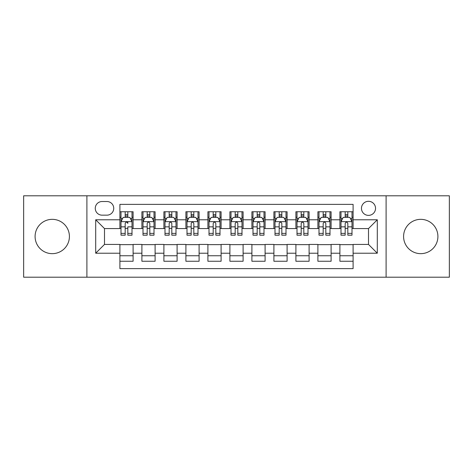 <?xml version="1.0" encoding="UTF-8"?>
<svg xmlns="http://www.w3.org/2000/svg" width="473" height="473" viewBox="0 0 473 473"><rect width="100%" height="100%" fill="white"/><g stroke="black" fill="none" stroke-linecap="round" stroke-linejoin="round"><path stroke-width="0.71" d="M420.751 219.342A17.158 17.158 0 0 0 403.587 236.5A17.158 17.158 0 0 0 420.751 253.658A17.158 17.158 0 0 0 437.909 236.5A17.158 17.158 0 0 0 420.751 219.342M52.249 219.342A17.158 17.158 0 0 0 35.091 236.5A17.158 17.158 0 0 0 52.249 253.658A17.158 17.158 0 0 0 69.413 236.5A17.158 17.158 0 0 0 52.249 219.342M368.502 201.303A7.042 7.042 0 0 0 361.461 208.339A7.042 7.042 0 0 0 368.502 215.381A7.042 7.042 0 0 0 375.538 208.339A7.042 7.042 0 0 0 368.502 201.303M386.098 277.202L449.35 277.202L449.35 195.798L386.098 195.798L386.098 277.202L86.902 277.202L86.902 195.798L23.65 195.798L23.65 277.202L86.902 277.202M353.1 211.75L339.898 211.75L339.898 219.779L331.1 219.779L331.1 228.577L339.898 228.577L339.898 219.779M331.1 219.779L331.1 211.75L317.897 211.75L317.897 219.779L309.1 219.779L309.1 228.577L317.897 228.577L317.897 219.779M309.1 219.779L309.1 211.75L295.903 211.75L295.903 219.779L287.099 219.779L287.099 228.577L295.903 228.577L295.903 219.779M287.099 219.779L287.099 211.75L273.902 211.75L273.902 219.779L265.099 219.779L265.099 228.577L273.902 228.577L273.902 219.779M265.099 219.779L265.099 211.75L251.902 211.75L251.902 219.779L243.098 219.779L243.098 228.577L251.902 228.577L251.902 219.779M243.098 219.779L243.098 211.75L229.902 211.75L229.902 219.779L221.098 219.779L221.098 228.577L229.902 228.577L229.902 219.779M221.098 219.779L221.098 211.75L207.901 211.75L207.901 219.779L199.098 219.779L199.098 228.577L207.901 228.577L207.901 219.779M199.098 219.779L199.098 211.75L185.901 211.75L185.901 219.779L177.097 219.779L177.097 228.577L185.901 228.577L185.901 219.779M177.097 219.779L177.097 211.75L163.9 211.75L163.9 219.779L155.103 219.779L155.103 228.577L163.9 228.577L163.9 219.779M155.103 219.779L155.103 211.75L141.9 211.75L141.9 228.577L133.102 228.577L133.102 211.75L119.9 211.75M119.9 261.25L133.102 261.25L133.102 244.423L141.9 244.423L141.9 261.25L155.103 261.25L155.103 244.423L163.9 244.423L163.9 253.221L155.103 253.221M163.9 253.221L163.9 261.25L177.097 261.25L177.097 244.423L185.901 244.423L185.901 253.221L177.097 253.221M185.901 253.221L185.901 261.25L199.098 261.25L199.098 244.423L207.901 244.423L207.901 253.221L199.098 253.221M207.901 253.221L207.901 261.25L221.098 261.25L221.098 244.423L229.902 244.423L229.902 253.221L221.098 253.221M229.902 253.221L229.902 261.25L243.098 261.25L243.098 244.423L251.902 244.423L251.902 253.221L243.098 253.221M251.902 253.221L251.902 261.25L265.099 261.25L265.099 244.423L273.902 244.423L273.902 253.221L265.099 253.221M273.902 253.221L273.902 261.25L287.099 261.25L287.099 244.423L295.903 244.423L295.903 253.221L287.099 253.221M295.903 253.221L295.903 261.25L309.1 261.25L309.1 244.423L317.897 244.423L317.897 253.221L309.1 253.221M317.897 253.221L317.897 261.25L331.1 261.25L331.1 244.423L339.898 244.423L339.898 253.221L331.1 253.221M102.079 215.162L106.922 215.162A6.817 6.817 0 0 0 113.739 208.339A6.817 6.817 0 0 0 106.922 201.522L102.079 201.522A6.817 6.817 0 0 0 95.262 208.339A6.817 6.817 0 0 0 102.079 215.162M386.098 195.798L86.902 195.798M353.1 219.779L353.1 204.377L119.9 204.377L119.9 228.577L104.498 228.577L104.498 244.423L119.9 244.423L119.9 268.623L353.1 268.623L353.1 244.423L368.502 244.423L368.502 228.577L353.1 228.577L353.1 219.779L377.3 219.779L377.3 253.221L353.1 253.221M119.9 253.221L95.7 253.221L95.7 219.779L119.9 219.779M339.898 253.221L339.898 261.25L353.1 261.25M119.9 217.249L120.999 217.249M125.179 217.249L127.822 217.249M132.002 217.249L133.102 217.249M119.9 228.358L120.999 228.358M125.179 228.358L127.822 228.358M132.002 228.358L133.102 228.358M119.9 244.642L133.102 244.642M119.9 255.751L133.102 255.751M141.9 228.358L143 228.358M147.18 228.358L149.823 228.358M154.003 228.358L155.103 228.358M141.9 217.249L143 217.249M147.18 217.249L149.823 217.249M154.003 217.249L155.103 217.249M141.9 244.642L155.103 244.642M141.9 255.751L155.103 255.751M163.9 244.642L177.097 244.642M163.9 255.751L177.097 255.751M163.9 217.249L165 217.249M169.18 217.249L171.817 217.249M175.997 217.249L177.097 217.249M163.9 228.358L165 228.358M169.18 228.358L171.817 228.358M175.997 228.358L177.097 228.358M185.901 244.642L199.098 244.642M185.901 255.751L199.098 255.751M185.901 217.249L187.001 217.249M191.181 217.249L193.818 217.249M197.998 217.249L199.098 217.249M185.901 228.358L187.001 228.358M191.181 228.358L193.818 228.358M197.998 228.358L199.098 228.358M207.901 244.642L221.098 244.642M207.901 255.751L221.098 255.751M207.901 217.249L209.001 217.249M213.181 217.249L215.818 217.249M219.998 217.249L221.098 217.249M207.901 228.358L209.001 228.358M213.181 228.358L215.818 228.358M219.998 228.358L221.098 228.358M229.902 244.642L243.098 244.642M229.902 255.751L243.098 255.751M229.902 217.249L231.001 217.249M235.182 217.249L237.818 217.249M241.999 217.249L243.098 217.249M229.902 228.358L231.001 228.358M235.182 228.358L237.818 228.358M241.999 228.358L243.098 228.358M251.902 244.642L265.099 244.642M251.902 255.751L265.099 255.751M251.902 217.249L253.002 217.249M257.182 217.249L259.819 217.249M263.999 217.249L265.099 217.249M251.902 228.358L253.002 228.358M257.182 228.358L259.819 228.358M263.999 228.358L265.099 228.358M273.902 244.642L287.099 244.642M273.902 255.751L287.099 255.751M273.902 217.249L275.002 217.249M279.182 217.249L281.819 217.249M285.999 217.249L287.099 217.249M273.902 228.358L275.002 228.358M279.182 228.358L281.819 228.358M285.999 228.358L287.099 228.358M295.903 244.642L309.1 244.642M295.903 255.751L309.1 255.751M295.903 217.249L297.003 217.249M301.183 217.249L303.82 217.249M308 217.249L309.1 217.249M295.903 228.358L297.003 228.358M301.183 228.358L303.82 228.358M308 228.358L309.1 228.358M317.897 244.642L331.1 244.642M317.897 255.751L331.1 255.751M317.897 217.249L318.997 217.249M323.177 217.249L325.82 217.249M330 217.249L331.1 217.249M317.897 228.358L318.997 228.358M323.177 228.358L325.82 228.358M330 228.358L331.1 228.358M339.898 244.642L353.1 244.642M339.898 255.751L353.1 255.751M339.898 217.249L340.998 217.249M345.178 217.249L347.821 217.249M352.001 217.249L353.1 217.249M339.898 228.358L340.998 228.358M345.178 228.358L347.821 228.358M352.001 228.358L353.1 228.358M104.498 228.577L95.7 219.779M104.498 244.423L95.7 253.221M377.3 219.779L368.502 228.577M377.3 253.221L368.502 244.423M127.822 211.75L127.822 217.361L127.822 214.612L125.179 214.612M132.002 233.384L127.822 233.384L127.822 235.182L132.002 235.182L132.002 221.76L129.797 217.361L123.199 217.361L120.999 221.76L120.999 226.857L120.999 211.75M120.999 230.83L120.999 232.32M120.999 218.615L120.999 214.612M120.999 233.384L120.999 235.182L125.179 235.182L125.179 233.384L120.999 233.384L120.999 226.857L125.179 226.857L125.179 230.83M132.002 218.615L132.002 214.612M127.822 233.384L127.822 226.857L132.002 226.857L132.002 211.75M125.179 217.361L125.179 211.75M127.822 230.83L127.822 232.32M125.179 233.384L125.179 223.41C126.06 221.713 126.941 221.713 127.822 223.41L127.822 221.648M149.823 214.612L147.18 214.612M154.003 233.384L149.823 233.384L149.823 235.182L154.003 235.182L154.003 221.76L151.798 217.361L145.199 217.361L143 221.76L143 235.182L147.18 235.182L147.18 233.384L143 233.384M143 221.76L143 211.75M154.003 221.76L154.003 211.75M147.18 217.361L147.18 211.75M149.823 211.75L149.823 217.361M149.823 233.384L149.823 223.41C148.942 221.713 148.061 221.713 147.18 223.41L147.18 233.384M171.817 214.612L169.18 214.612M175.997 233.384L171.817 233.384L171.817 235.182L175.997 235.182L175.997 221.76L173.798 217.361L167.2 217.361L165 221.76L165 235.182L169.18 235.182L169.18 233.384L165 233.384M165 221.76L165 211.75M175.997 221.76L175.997 211.75M169.18 217.361L169.18 211.75M171.817 211.75L171.817 217.361M171.817 233.384L171.817 223.41C170.942 221.713 170.061 221.713 169.18 223.41L169.18 233.384M193.818 214.612L191.181 214.612M197.998 233.384L193.818 233.384L193.818 235.182L197.998 235.182L197.998 221.76L195.798 217.361L189.2 217.361L187.001 221.76L187.001 235.182L191.181 235.182L191.181 233.384L187.001 233.384M187.001 221.76L187.001 211.75M197.998 221.76L197.998 211.75M191.181 217.361L191.181 211.75M193.818 211.75L193.818 217.361M193.818 233.384L193.818 223.41C192.943 221.713 192.062 221.713 191.181 223.41L191.181 233.384M215.818 214.612L213.181 214.612M219.998 233.384L215.818 233.384L215.818 235.182L219.998 235.182L219.998 221.76L217.799 217.361L211.2 217.361L209.001 221.76L209.001 235.182L213.181 235.182L213.181 233.384L209.001 233.384M209.001 221.76L209.001 211.75M219.998 221.76L219.998 211.75M213.181 217.361L213.181 211.75M215.818 211.75L215.818 217.361M215.818 233.384L215.818 223.41C214.943 221.713 214.062 221.713 213.181 223.41L213.181 233.384M237.818 214.612L235.182 214.612M241.999 233.384L237.818 233.384L237.818 235.182L241.999 235.182L241.999 221.76L239.799 217.361L233.201 217.361L231.001 221.76L231.001 235.182L235.182 235.182L235.182 233.384L231.001 233.384M231.001 221.76L231.001 211.75M241.999 221.76L241.999 211.75M235.182 217.361L235.182 211.75M237.818 211.75L237.818 217.361M237.818 233.384L237.818 223.41C236.943 221.713 236.062 221.713 235.182 223.41L235.182 233.384M259.819 214.612L257.182 214.612M263.999 233.384L259.819 233.384L259.819 235.182L263.999 235.182L263.999 221.76L261.8 217.361L255.201 217.361L253.002 221.76L253.002 235.182L257.182 235.182L257.182 233.384L253.002 233.384M253.002 221.76L253.002 211.75M263.999 221.76L263.999 211.75M257.182 217.361L257.182 211.75M259.819 211.75L259.819 217.361M259.819 233.384L259.819 223.41C258.944 221.713 258.063 221.713 257.182 223.41L257.182 233.384M281.819 214.612L279.182 214.612M285.999 233.384L281.819 233.384L281.819 235.182L285.999 235.182L285.999 221.76L283.8 217.361L277.202 217.361L275.002 221.76L275.002 235.182L279.182 235.182L279.182 233.384L275.002 233.384M275.002 221.76L275.002 211.75M285.999 221.76L285.999 211.75M279.182 217.361L279.182 211.75M281.819 211.75L281.819 217.361M281.819 233.384L281.819 223.41C280.938 221.713 280.063 221.713 279.182 223.41L279.182 233.384M303.82 214.612L301.183 214.612M308 233.384L303.82 233.384L303.82 235.182L308 235.182L308 221.76L305.8 217.361L299.202 217.361L297.003 221.76L297.003 235.182L301.183 235.182L301.183 233.384L297.003 233.384M297.003 221.76L297.003 211.75M308 221.76L308 211.75M301.183 217.361L301.183 211.75M303.82 211.75L303.82 217.361M303.82 233.384L303.82 223.41C302.939 221.713 302.064 221.713 301.183 223.41L301.183 233.384M325.82 214.612L323.177 214.612M330 233.384L325.82 233.384L325.82 235.182L330 235.182L330 221.76L327.801 217.361L321.202 217.361L318.997 221.76L318.997 235.182L323.177 235.182L323.177 233.384L318.997 233.384M318.997 221.76L318.997 211.75M330 221.76L330 211.75M323.177 217.361L323.177 211.75M325.82 211.75L325.82 217.361M325.82 233.384L325.82 223.41C324.939 221.713 324.064 221.713 323.177 223.41L323.177 233.384M347.821 214.612L345.178 214.612M352.001 233.384L347.821 233.384L347.821 235.182L352.001 235.182L352.001 221.76L349.801 217.361L343.203 217.361L340.998 221.76L340.998 235.182L345.178 235.182L345.178 233.384L340.998 233.384M340.998 221.76L340.998 211.75M352.001 221.76L352.001 211.75M345.178 217.361L345.178 211.75M347.821 211.75L347.821 217.361M347.821 233.384L347.821 223.41C346.94 221.713 346.059 221.713 345.178 223.41L345.178 233.384M141.9 253.221L133.102 253.221M141.9 219.779L133.102 219.779M131.943 221.648L121.053 221.648M120.999 218.573L122.596 218.573M130.406 218.573L132.002 218.573M127.822 216.007L125.179 216.007M153.944 221.648L143.053 221.648M143 218.573L144.596 218.573M152.407 218.573L154.003 218.573M147.18 226.857L143 226.857M154.003 226.857L149.823 226.857M149.823 216.007L147.18 216.007M175.944 221.648L165.053 221.648M165 218.573L166.597 218.573M174.407 218.573L175.997 218.573M169.18 226.857L165 226.857M175.997 226.857L171.817 226.857M171.817 216.007L169.18 216.007M197.945 221.648L187.054 221.648M187.001 218.573L188.597 218.573M196.407 218.573L197.998 218.573M191.181 226.857L187.001 226.857M197.998 226.857L193.818 226.857M193.818 216.007L191.181 216.007M219.945 221.648L209.054 221.648M209.001 218.573L210.597 218.573M218.408 218.573L219.998 218.573M213.181 226.857L209.001 226.857M219.998 226.857L215.818 226.857M215.818 216.007L213.181 216.007M241.945 221.648L231.055 221.648M231.001 218.573L232.592 218.573M240.408 218.573L241.999 218.573M235.182 226.857L231.001 226.857M241.999 226.857L237.818 226.857M237.818 216.007L235.182 216.007M263.946 221.648L253.055 221.648M253.002 218.573L254.592 218.573M262.403 218.573L263.999 218.573M257.182 226.857L253.002 226.857M263.999 226.857L259.819 226.857M259.819 216.007L257.182 216.007M285.946 221.648L275.055 221.648M275.002 218.573L276.593 218.573M284.403 218.573L285.999 218.573M279.182 226.857L275.002 226.857M285.999 226.857L281.819 226.857M281.819 216.007L279.182 216.007M307.947 221.648L297.056 221.648M297.003 218.573L298.593 218.573M306.403 218.573L308 218.573M301.183 226.857L297.003 226.857M308 226.857L303.82 226.857M303.82 216.007L301.183 216.007M329.947 221.648L319.056 221.648M318.997 218.573L320.593 218.573M328.404 218.573L330 218.573M323.177 226.857L318.997 226.857M330 226.857L325.82 226.857M325.82 216.007L323.177 216.007M351.947 221.648L341.057 221.648M340.998 218.573L342.594 218.573M350.404 218.573L352.001 218.573M345.178 226.857L340.998 226.857M352.001 226.857L347.821 226.857M347.821 216.007L345.178 216.007"/></g></svg>
